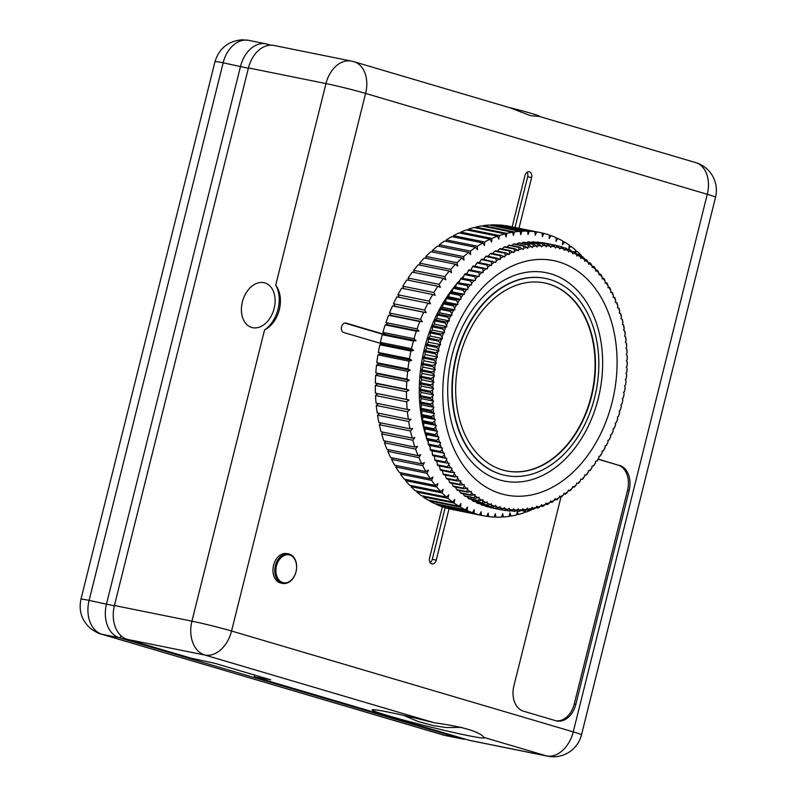 <?xml version="1.0" encoding="UTF-8"?>
<svg xmlns="http://www.w3.org/2000/svg" width="796" height="796" viewBox="0 0 796 796"><rect width="100%" height="100%" fill="white"/><g stroke="black" fill="none" stroke-linecap="round" stroke-linejoin="round"><path stroke-width="1.19" d="M270.759 45.173L267.386 44.178A28.885 20.676 101.4 0 0 266.133 43.87A28.885 20.676 101.4 0 0 240.541 66.317L106.505 603.915A28.885 20.676 101.4 0 0 119.39 637.775L461.053 738.628A28.885 20.676 101.4 0 0 462.317 738.937A28.885 20.676 101.4 0 0 465.59 739.235M521.947 509.828L519.649 511.241A135.031 96.644 101.4 0 1 518.853 511.281L518.942 509.967A133.449 95.51 101.4 0 0 521.947 509.828L522.853 508.624L523.589 510.933A135.031 96.644 101.4 0 0 524.395 510.843L524.096 512.743A107.838 77.182 -78.6 0 1 518.375 514.465L517.35 511.36L516.604 514.913A107.838 77.182 -78.6 0 1 510.863 516.087L510.017 512.853L509.092 516.355A107.838 77.182 -78.6 0 1 503.351 516.972L502.694 513.639L501.589 517.082A107.838 77.182 -78.6 0 1 495.888 517.141L495.41 513.718L494.137 517.072A107.838 77.182 -78.6 0 1 488.505 516.574L488.217 513.082L486.784 516.335A107.838 77.182 -78.6 0 1 483.351 515.758A107.838 77.182 -78.6 0 1 481.242 515.291L481.142 511.748L479.55 514.883A107.838 77.182 -78.6 0 1 474.127 513.281L474.217 509.699L472.486 512.704A107.838 77.182 -78.6 0 1 467.212 510.564L467.491 506.972L465.61 509.818A107.838 77.182 -78.6 0 1 460.526 507.151L460.983 503.56L458.984 506.246A107.838 77.182 -78.6 0 1 454.088 503.062L454.735 499.49L452.616 501.997A107.838 77.182 -78.6 0 1 447.959 498.316L448.785 494.784L446.556 497.102A107.838 77.182 -78.6 0 1 442.148 492.933L443.153 489.46L440.825 491.58A107.838 77.182 -78.6 0 1 436.686 486.943L437.86 483.55L435.452 485.451A107.838 77.182 -78.6 0 1 431.611 480.386L432.954 477.073L430.477 478.764A107.838 77.182 -78.6 0 1 426.945 473.282L428.447 470.088L425.91 471.54A107.838 77.182 -78.6 0 1 422.706 465.68L424.368 462.605L421.78 463.819A107.838 77.182 -78.6 0 1 418.935 457.61L420.726 454.665L418.109 455.64A107.838 77.182 -78.6 0 1 415.621 449.113L417.552 446.327L414.915 447.053A107.838 77.182 -78.6 0 1 412.806 440.228L414.855 437.621L412.209 438.089A107.838 77.182 -78.6 0 1 410.487 431.014L412.656 428.586L410.02 428.795A107.838 77.182 -78.6 0 1 408.696 421.502L410.965 419.273L408.348 419.233A107.838 77.182 -78.6 0 1 407.423 411.761L409.781 409.731L407.194 409.433A107.838 77.182 -78.6 0 1 406.676 401.821L409.114 400.01L406.577 399.453A107.838 77.182 -78.6 0 1 406.467 391.741L408.975 390.149L406.497 389.344A107.838 77.182 -78.6 0 1 406.806 381.563L409.363 380.219L406.955 379.165A107.838 77.182 -78.6 0 1 407.661 371.364L410.268 370.249L407.95 368.956A107.838 77.182 -78.6 0 1 409.064 361.165L411.691 360.309L409.462 358.767A107.838 77.182 -78.6 0 1 410.975 351.036L413.621 350.429L411.502 348.668A107.838 77.182 -78.6 0 1 413.413 341.026L416.059 340.668L414.059 338.688A107.838 77.182 -78.6 0 1 416.348 331.186L418.975 331.086L417.104 328.897A107.838 77.182 -78.6 0 1 419.761 321.564L422.368 321.723L420.636 319.335A107.838 77.182 -78.6 0 1 423.651 312.211L426.218 312.629L424.636 310.052A107.838 77.182 -78.6 0 1 427.989 303.176L430.497 303.843L429.074 301.097A107.838 77.182 -78.6 0 1 432.745 294.5L435.193 295.415L433.929 292.51A107.838 77.182 -78.6 0 1 437.919 286.222L440.288 287.386L439.183 284.341A107.838 77.182 -78.6 0 1 443.452 278.401L445.74 279.804L444.815 276.63A107.838 77.182 -78.6 0 1 449.342 271.068L451.521 272.7L450.785 269.416A107.838 77.182 -78.6 0 1 455.551 264.262L457.62 266.113L457.063 262.73A107.838 77.182 -78.6 0 1 462.048 258.004L463.988 260.083L463.61 256.62A107.838 77.182 -78.6 0 1 468.794 252.352L470.605 254.63L470.416 251.108A107.838 77.182 -78.6 0 1 475.759 247.317L477.431 249.785L477.431 246.223A107.838 77.182 -78.6 0 1 482.903 242.919L484.426 245.576L484.615 241.984A107.838 77.182 -78.6 0 1 490.207 239.198L491.56 242.014L491.938 238.422A107.838 77.182 -78.6 0 1 497.609 236.163L498.803 239.138L499.371 235.556A107.838 77.182 -78.6 0 1 505.082 233.835L506.107 236.939L506.853 233.387A107.838 77.182 -78.6 0 1 512.594 232.223L513.44 235.447L514.365 231.944A107.838 77.182 -78.6 0 1 520.106 231.328L520.763 234.661L521.868 231.218A107.838 77.182 -78.6 0 1 527.569 231.158L528.047 234.581L529.32 231.228A107.838 77.182 -78.6 0 1 534.952 231.726L535.24 235.218L536.673 231.964A107.838 77.182 -78.6 0 1 540.106 232.541A107.838 77.182 -78.6 0 1 542.215 233.009L542.325 236.561L543.907 233.417A107.838 77.182 -78.6 0 1 549.33 235.019L549.24 238.601L550.971 235.596A107.838 77.182 -78.6 0 1 556.245 237.735L555.966 241.337L557.847 238.482A107.838 77.182 -78.6 0 1 562.941 241.148L562.473 244.74L564.473 242.054A107.838 77.182 -78.6 0 1 569.369 245.238L568.722 248.81L570.841 246.302A107.838 77.182 -78.6 0 1 575.508 249.994L574.971 252.272M531.609 509.002L531.519 509.878A107.838 77.182 -78.6 0 1 525.848 512.136L525.131 510.355M536.225 507.699A107.838 77.182 -78.6 0 1 534.962 508.306M582.443 256.899L582.632 256.73A107.838 77.182 -78.6 0 1 585.289 259.605M575.369 252.81L576.901 251.198A107.838 77.182 -78.6 0 1 581.319 255.367L580.961 256.601M413.621 350.429L382.488 344.141L380.369 342.38L411.502 348.668M380.369 342.38A107.838 77.182 -78.6 0 1 382.269 334.738L384.916 334.38L416.059 340.668M382.269 334.738L413.413 341.026M384.916 334.38L382.916 332.4A107.838 77.182 -78.6 0 1 385.204 324.897L387.831 324.798L385.97 322.609A107.838 77.182 -78.6 0 1 388.627 315.276L391.224 315.435L389.493 313.047A107.838 77.182 -78.6 0 1 392.508 305.923L395.075 306.331L393.493 303.764A107.838 77.182 -78.6 0 1 396.846 296.878L427.989 303.176M399.264 297.366L397.93 294.799A107.838 77.182 -78.6 0 1 401.612 288.202L432.745 294.5M403.851 288.659L402.786 286.222A107.838 77.182 -78.6 0 1 406.776 279.933L437.919 286.222M408.875 280.361L408.05 278.053A107.838 77.182 -78.6 0 1 412.318 272.113L443.452 278.401M414.308 272.511L413.671 270.341A107.838 77.182 -78.6 0 1 418.208 264.779L449.342 271.068M420.099 265.158L419.641 263.128A107.838 77.182 -78.6 0 1 424.417 257.964L455.551 264.262M426.228 258.332L425.92 256.441A107.838 77.182 -78.6 0 1 430.905 251.715L462.048 258.004M432.666 252.073L432.477 250.332A107.838 77.182 -78.6 0 1 437.651 246.064L468.794 252.352M439.362 246.402L439.273 244.82A107.838 77.182 -78.6 0 1 444.616 241.019L475.759 247.317M446.287 241.357L446.287 239.924A107.838 77.182 -78.6 0 1 451.77 236.631L482.903 242.919M453.412 236.959L453.471 235.696A107.838 77.182 -78.6 0 1 459.063 232.91L490.207 239.198M460.685 233.238L460.804 232.133A107.838 77.182 -78.6 0 1 466.466 229.875L497.609 236.163M468.078 230.203L468.227 229.258A107.838 77.182 -78.6 0 1 473.948 227.547L505.082 233.835M475.55 227.865L475.719 227.099A107.838 77.182 -78.6 0 1 481.461 225.925L512.594 232.223M483.072 226.253L483.232 225.656A107.838 77.182 -78.6 0 1 488.963 225.039L520.106 231.328M490.595 225.368L490.724 224.93A107.838 77.182 -78.6 0 1 496.425 224.87L527.569 231.158M498.077 225.198L498.177 224.94A107.838 77.182 -78.6 0 1 503.808 225.437L534.952 231.726M505.49 225.775L505.54 225.676A107.838 77.182 -78.6 0 1 508.972 226.253L540.106 232.541M483.351 515.758L452.208 509.47A107.838 77.182 -78.6 0 1 450.098 508.992L450.098 508.933M479.55 514.883L448.407 508.584A107.838 77.182 -78.6 0 1 442.994 506.992L442.994 506.744M472.486 512.704L441.342 506.415A107.838 77.182 -78.6 0 1 436.069 504.266L436.108 503.858M465.61 509.818L434.477 503.53A107.838 77.182 -78.6 0 1 429.382 500.863L429.452 500.286M458.984 506.246L427.84 499.958A107.838 77.182 -78.6 0 1 422.955 496.764L423.084 496.037M452.616 501.997L421.482 495.709A107.838 77.182 -78.6 0 1 416.815 492.018L417.024 491.132M446.556 497.102L415.413 490.814A107.838 77.182 -78.6 0 1 411.005 486.645L411.303 485.61M440.825 491.58L409.681 485.281A107.838 77.182 -78.6 0 1 405.542 480.655L405.95 479.49M435.452 485.451L404.318 479.162A107.838 77.182 -78.6 0 1 400.468 474.098L400.995 472.804M430.477 478.764L399.333 472.466A107.838 77.182 -78.6 0 1 395.801 466.993L396.468 465.59M425.91 471.54L394.766 465.242A107.838 77.182 -78.6 0 1 391.572 459.392L392.378 457.879M421.78 463.819L390.637 457.531A107.838 77.182 -78.6 0 1 387.791 451.312L388.766 449.71M418.109 455.64L386.965 449.352A107.838 77.182 -78.6 0 1 384.478 442.815L385.652 441.133M414.915 447.053L383.772 440.755A107.838 77.182 -78.6 0 1 381.662 433.939L383.035 432.188M412.209 438.089L381.075 431.79A107.838 77.182 -78.6 0 1 379.354 424.716L380.956 422.925M410.02 428.795L378.876 422.507A107.838 77.182 -78.6 0 1 377.553 415.214L379.413 413.383M408.348 419.233L377.204 412.935A107.838 77.182 -78.6 0 1 376.279 405.462L378.428 403.622M407.194 409.433L376.06 403.144A107.838 77.182 -78.6 0 1 375.533 395.522L377.981 393.721L375.443 393.164A107.838 77.182 -78.6 0 1 375.334 385.443L377.841 383.861L375.364 383.055A107.838 77.182 -78.6 0 1 375.662 375.274L378.219 373.931L375.821 372.876A107.838 77.182 -78.6 0 1 376.528 365.065L379.125 363.961L376.806 362.668A107.838 77.182 -78.6 0 1 377.921 354.877L380.548 354.011L378.329 352.479A107.838 77.182 -78.6 0 1 379.841 344.748L382.488 344.141M379.841 344.748L410.975 351.036M382.916 332.4L414.059 338.688M387.831 324.798L418.975 331.086M385.204 324.897L416.348 331.186M385.97 322.609L417.104 328.897M391.224 315.435L422.368 321.723M388.627 315.276L419.761 321.564M389.493 313.047L420.636 319.335M395.075 306.331L426.218 312.629M392.508 305.923L423.651 312.211M393.493 303.764L424.636 310.052M397.93 294.799L429.074 301.097M402.786 286.222L433.929 292.51M408.05 278.053L439.183 284.341M413.671 270.341L444.815 276.63M419.641 263.128L450.785 269.416M425.92 256.441L457.063 262.73M432.477 250.332L463.61 256.62M439.273 244.82L470.416 251.108M446.287 239.924L477.431 246.223M453.471 235.696L484.615 241.984M460.804 232.133L491.938 238.422M468.227 229.258L499.371 235.556M475.719 227.099L506.853 233.387M483.232 225.656L514.365 231.944M490.724 224.93L521.868 231.218M498.177 224.94L529.32 231.228M505.54 225.676L536.673 231.964M542.215 233.079L543.907 233.417M549.32 235.268L550.971 235.596M556.215 238.153L557.847 238.482M562.862 241.725L564.473 242.054M569.23 245.974L570.841 246.302M575.299 250.879L576.901 251.198M581.02 256.402L582.632 256.73M524.246 511.808L525.848 512.136M516.763 514.146L518.375 514.465M509.251 515.758L510.863 516.087M501.729 516.644L503.351 516.972M494.246 516.803L495.888 517.141M486.824 516.236L488.505 516.574M450.098 508.992L481.242 515.291M442.994 506.992L474.127 513.281M436.069 504.266L467.212 510.564M429.382 500.863L460.526 507.151M422.955 496.764L454.088 503.062M416.815 492.018L447.959 498.316M411.005 486.645L442.148 492.933M405.542 480.655L436.686 486.943M400.468 474.098L431.611 480.386M395.801 466.993L426.945 473.282M391.572 459.392L422.706 465.68M387.791 451.312L418.935 457.61M384.478 442.815L415.621 449.113M381.662 433.939L412.806 440.228M379.354 424.716L410.487 431.014M377.553 415.214L408.696 421.502M376.279 405.462L407.423 411.761M377.981 393.721L409.114 400.01M375.533 395.522L406.676 401.821M375.443 393.164L406.577 399.453M377.841 383.861L408.975 390.149M375.334 385.443L406.467 391.741M375.364 383.055L406.497 389.344M378.219 373.931L409.363 380.219M375.662 375.274L406.806 381.563M375.821 372.876L406.955 379.165M379.125 363.961L410.268 370.249M376.528 365.065L407.661 371.364M376.806 362.668L407.95 368.956M380.548 354.011L411.691 360.309M377.921 354.877L409.064 361.165M378.329 352.479L409.462 358.767M550.006 502.445L548.056 504.206A135.031 96.644 101.4 0 1 547.27 504.555L547.041 503.759A133.449 95.51 101.4 0 0 550.006 502.445L550.643 500.992L551.917 502.375A135.031 96.644 101.4 0 0 552.305 502.176A135.031 96.644 101.4 0 0 552.693 501.978L555.17 498.684L556.195 499.291A133.449 95.51 101.4 0 0 559.1 497.619L557.28 499.46A135.031 96.644 101.4 0 1 556.513 499.908L556.195 499.291M544.365 282.908A95.898 68.635 -78.6 0 1 595.07 366.17A95.898 68.635 -78.6 0 1 541.847 465.342A95.898 68.635 -78.6 0 1 506.385 470.904M508.903 288.48A95.898 68.635 -78.6 0 1 544.563 282.948A95.898 68.635 -78.6 0 1 595.468 366.11A95.898 68.635 -78.6 0 1 542.235 465.421A95.898 68.635 -78.6 0 1 506.584 470.943A95.898 68.635 -78.6 0 1 455.68 387.781A95.898 68.635 -78.6 0 1 508.903 288.48M543.041 469.68A100.515 71.938 -78.6 0 1 505.669 475.471A100.515 71.938 -78.6 0 1 452.307 388.309A100.515 71.938 -78.6 0 1 508.097 284.212A100.515 71.938 -78.6 0 1 545.479 278.421A100.515 71.938 -78.6 0 1 598.831 365.593A100.515 71.938 -78.6 0 1 543.041 469.68M505.47 475.431A100.515 71.938 -78.6 0 1 505.271 475.391A100.515 71.938 -78.6 0 1 451.919 388.229A100.515 71.938 -78.6 0 1 507.709 284.132A100.515 71.938 -78.6 0 1 545.081 278.341A100.515 71.938 -78.6 0 1 545.28 278.381M509.142 267.506A119.579 85.58 -78.6 0 1 614.572 334.748A119.579 85.58 -78.6 0 1 550.703 488.147A119.579 85.58 -78.6 0 1 445.272 420.905A119.579 85.58 -78.6 0 1 509.142 267.506M506.704 278.809A106.296 76.078 -78.6 0 1 600.423 338.579A106.296 76.078 -78.6 0 1 543.648 474.933A106.296 76.078 -78.6 0 1 449.929 415.164A106.296 76.078 -78.6 0 1 506.704 278.809M432.009 451.471A126.862 90.794 -78.6 0 1 431.641 450.685M429.83 446.576A126.862 90.794 -78.6 0 1 429.303 445.302M427.83 441.491A126.862 90.794 -78.6 0 1 427.203 439.72M426.168 436.656A126.862 90.794 -78.6 0 1 425.263 433.73M424.875 432.377A126.862 90.794 -78.6 0 1 456.138 284.52M457.869 282.49A126.862 90.794 -78.6 0 1 459.252 280.938M461.949 278.053A126.862 90.794 -78.6 0 1 463.033 276.938M466.148 273.904A126.862 90.794 -78.6 0 1 466.914 273.187M551.648 501.669A133.449 95.51 101.4 0 0 553.111 500.933A133.449 95.51 101.4 0 0 554.583 500.177M492.684 253.596L494.804 251.178A135.031 96.644 -78.6 0 1 495.202 250.979A135.031 96.644 -78.6 0 1 495.59 250.78L505.759 252.839L508.196 253.984A133.449 95.51 101.4 0 0 505.261 255.476L504.982 253.237A135.031 96.644 101.4 0 1 505.759 252.839M434.288 418.815L431.87 417.621A135.031 96.644 101.4 0 1 431.73 416.577L433.78 414.885A133.449 95.51 101.4 0 0 434.288 418.815L435.273 419.532L422.935 417.034L422.447 420.656A135.031 96.644 -78.6 0 0 422.626 421.681L423.93 422.994L423.572 426.686A135.031 96.644 -78.6 0 0 423.78 427.691L425.154 428.835L424.905 432.596A135.031 96.644 -78.6 0 0 425.154 433.581L426.586 434.546L426.457 438.377A135.031 96.644 -78.6 0 0 426.746 439.342L428.238 440.128L428.228 444.009A135.031 96.644 -78.6 0 0 428.556 444.944L430.089 445.551L430.218 449.471A135.031 96.644 -78.6 0 0 430.566 450.387L432.158 450.815L432.407 454.775A135.031 96.644 -78.6 0 0 432.795 455.65L442.964 457.71A135.031 96.644 101.4 0 1 442.576 456.824L444.138 454.894A133.449 95.51 101.4 0 0 445.611 458.197L442.964 457.71M433.541 412.696L431.163 411.413A135.031 96.644 101.4 0 1 431.064 410.348L433.173 408.716A133.449 95.51 101.4 0 0 433.541 412.696L434.487 413.482L422.149 410.985L421.562 414.527A135.031 96.644 -78.6 0 0 421.701 415.562L422.935 417.034M433.014 406.497L430.696 405.114A135.031 96.644 101.4 0 1 430.636 404.05L432.795 402.468A133.449 95.51 101.4 0 0 433.014 406.497L433.929 407.353L421.591 404.856L420.895 408.298A135.031 96.644 -78.6 0 0 420.994 409.353L422.149 410.985M432.716 400.229L430.447 398.766A135.031 96.644 101.4 0 1 430.427 397.682L432.646 396.169A133.449 95.51 101.4 0 0 432.716 400.229L433.601 401.144L421.263 398.657L420.457 401.99A135.031 96.644 -78.6 0 0 420.517 403.065L421.591 404.856M432.656 393.911L430.427 392.358A135.031 96.644 101.4 0 1 430.447 391.274L432.725 389.821A133.449 95.51 101.4 0 0 432.656 393.911L433.492 394.896L421.154 392.398L420.258 395.632A135.031 96.644 -78.6 0 0 420.278 396.707L421.263 398.657M432.805 387.553L430.646 385.921A135.031 96.644 101.4 0 1 430.706 384.826L433.034 383.453A133.449 95.51 101.4 0 0 432.805 387.553L433.611 388.597L421.263 386.1L420.278 389.214A135.031 96.644 -78.6 0 0 420.258 390.309L421.154 392.398M433.193 381.175L431.094 379.463A135.031 96.644 101.4 0 1 431.183 378.369L433.561 377.065A133.449 95.51 101.4 0 0 433.193 381.175L433.949 382.269L421.611 379.782L420.537 382.776A135.031 96.644 -78.6 0 0 420.477 383.861L421.263 386.1M433.81 374.787L431.76 372.996A135.031 96.644 101.4 0 1 431.9 371.911L434.317 370.677A133.449 95.51 101.4 0 0 433.81 374.787L434.517 375.941L422.178 373.453L421.014 376.319A135.031 96.644 -78.6 0 0 420.915 377.404L421.611 379.782M434.646 368.409L432.666 366.548A135.031 96.644 101.4 0 1 432.835 365.464L435.293 364.309A133.449 95.51 101.4 0 0 434.646 368.409L435.303 369.613L422.965 367.125L421.731 369.851A135.031 96.644 -78.6 0 0 421.591 370.946L422.178 373.453M435.701 362.051L433.78 360.12A135.031 96.644 101.4 0 1 433.999 359.036L436.497 357.981A133.449 95.51 101.4 0 0 435.701 362.051L436.317 363.304L423.97 360.817L422.666 363.404A135.031 96.644 -78.6 0 0 422.487 364.488L422.965 367.125M436.974 355.722L435.133 353.732A135.031 96.644 101.4 0 1 435.382 352.658L437.919 351.683A133.449 95.51 101.4 0 0 436.974 355.722L437.541 357.036L425.203 354.538L423.83 356.986A135.031 96.644 -78.6 0 0 423.611 358.071L423.97 360.817M438.477 349.454L436.696 347.404A135.031 96.644 101.4 0 1 436.984 346.34L439.551 345.454A133.449 95.51 101.4 0 0 438.477 349.454L438.984 350.807L426.646 348.31L425.213 350.608A135.031 96.644 -78.6 0 0 424.955 351.683L425.203 354.538M440.178 343.255L438.477 341.146A135.031 96.644 101.4 0 1 438.795 340.101L441.392 339.305A133.449 95.51 101.4 0 0 440.178 343.255L440.646 344.648L428.308 342.151L426.805 344.29A135.031 96.644 -78.6 0 0 426.527 345.355L426.646 348.31M442.098 337.136L440.467 334.977A135.031 96.644 101.4 0 1 440.825 333.942L443.442 333.245A133.449 95.51 101.4 0 0 442.098 337.136L442.506 338.559L430.168 336.071L428.626 338.041A135.031 96.644 -78.6 0 0 428.308 339.096L428.308 342.151M444.228 331.106L442.666 328.897A135.031 96.644 101.4 0 1 443.054 327.882L445.7 327.285A133.449 95.51 101.4 0 0 444.228 331.106L444.576 332.569L432.238 330.071L430.656 331.882A135.031 96.644 -78.6 0 0 430.298 332.917L430.168 336.071M446.546 325.186L445.064 322.937A135.031 96.644 101.4 0 1 445.481 321.942L448.148 321.445A133.449 95.51 101.4 0 0 446.546 325.186L446.845 326.678L434.507 324.191L432.885 325.833A135.031 96.644 -78.6 0 0 432.497 326.848L432.238 330.071M449.063 319.395L447.66 317.106A135.031 96.644 101.4 0 1 448.108 316.131L450.785 315.733A133.449 95.51 101.4 0 0 449.063 319.395L449.302 320.907L436.964 318.42L435.312 319.892A135.031 96.644 -78.6 0 0 434.895 320.887L434.507 324.191M451.77 313.733L450.436 311.415A135.031 96.644 101.4 0 1 450.924 310.47L453.611 310.171A133.449 95.51 101.4 0 0 451.77 313.733L451.959 315.276L439.621 312.788L437.939 314.082A135.031 96.644 -78.6 0 0 437.482 315.057L436.964 318.42M454.665 308.221L453.402 305.883A135.031 96.644 101.4 0 1 453.929 304.958L456.615 304.759A133.449 95.51 101.4 0 0 454.665 308.221L454.795 309.783L442.457 307.296L440.755 308.41A135.031 96.644 -78.6 0 0 440.268 309.365L439.621 312.788M457.73 302.878L456.546 300.51A135.031 96.644 101.4 0 1 457.093 299.614L459.79 299.525A133.449 95.51 101.4 0 0 457.73 302.878L457.8 304.46L445.462 301.963L443.75 302.908A135.031 96.644 -78.6 0 0 443.233 303.823L442.457 307.296M460.964 297.704L459.859 295.316A135.031 96.644 101.4 0 1 460.436 294.46L463.133 294.47A133.449 95.51 101.4 0 0 460.964 297.704L460.974 299.296L448.636 296.809L446.924 297.565A135.031 96.644 -78.6 0 0 446.377 298.45L445.462 301.963M464.357 292.719L463.332 290.321A135.031 96.644 101.4 0 1 463.939 289.495L466.625 289.615A133.449 95.51 101.4 0 0 464.357 292.719L464.317 294.321L451.979 291.834L450.267 292.411A135.031 96.644 -78.6 0 0 449.69 293.266L448.636 296.809M467.909 287.933L466.963 285.525A135.031 96.644 101.4 0 1 467.59 284.739L470.267 284.968A133.449 95.51 101.4 0 0 467.909 287.933L467.809 289.545L455.471 287.048L453.77 287.446A135.031 96.644 -78.6 0 0 453.163 288.271L451.979 291.834M471.6 283.356L470.735 280.948A135.031 96.644 101.4 0 1 471.381 280.202L474.048 280.53A133.449 95.51 101.4 0 0 471.6 283.356L471.441 284.968L457.411 282.689A135.031 96.644 -78.6 0 0 456.785 283.475L455.471 287.048M475.431 278.998L474.635 276.6A135.031 96.644 101.4 0 1 475.311 275.884L477.958 276.321A133.449 95.51 101.4 0 0 475.431 278.998L475.212 280.61L461.212 278.142A135.031 96.644 -78.6 0 0 460.556 278.899L459.103 282.471M479.381 274.879L478.665 272.481A135.031 96.644 101.4 0 1 479.361 271.814L481.998 272.351A133.449 95.51 101.4 0 0 479.381 274.879L479.112 276.481L465.143 273.834A135.031 96.644 -78.6 0 0 464.466 274.54L462.874 278.122M479.361 271.814L469.192 269.754A135.031 96.644 -78.6 0 0 468.496 270.431L466.774 273.983M487.64 267.356L487.072 264.998A135.031 96.644 101.4 0 1 487.809 264.411L490.386 265.158A133.449 95.51 101.4 0 0 487.64 267.356L487.261 268.939L473.361 265.924A135.031 96.644 -78.6 0 0 472.645 266.56L470.794 270.083M487.809 264.411L477.64 262.352A135.031 96.644 -78.6 0 0 476.904 262.939L474.973 266.252M496.296 260.869L495.878 258.561A135.031 96.644 101.4 0 1 496.634 258.063L499.152 259.018A133.449 95.51 101.4 0 0 496.296 260.869L495.808 262.411L482.008 259.048A135.031 96.644 -78.6 0 0 481.262 259.586L479.252 262.68M496.634 258.063L486.465 256.014A135.031 96.644 -78.6 0 0 485.699 256.501L483.64 259.377M505.261 255.476L504.674 256.969L501.162 255.307L490.993 253.257A135.031 96.644 -78.6 0 0 490.227 253.695L488.117 256.342M514.455 251.228L514.306 249.068A135.031 96.644 101.4 0 1 515.102 248.77L517.45 250.103A133.449 95.51 101.4 0 0 514.455 251.228L513.768 252.65L510.405 250.66L500.236 248.601A135.031 96.644 -78.6 0 0 499.45 248.949L497.311 251.128M515.102 248.77L504.933 246.72A135.031 96.644 -78.6 0 0 504.137 247.019L502.007 248.959M523.798 248.153L523.768 246.103A135.031 96.644 101.4 0 1 524.574 245.914L526.823 247.427A133.449 95.51 101.4 0 0 523.798 248.153L523.022 249.496L519.828 247.188L509.659 245.138A135.031 96.644 -78.6 0 0 508.853 245.387L506.754 247.088M524.574 245.914L514.405 243.855A135.031 96.644 -78.6 0 0 513.599 244.054L511.46 245.656M533.201 246.292L533.28 244.372A135.031 96.644 101.4 0 1 534.086 244.282L536.215 245.954A133.449 95.51 101.4 0 0 533.201 246.292L532.335 247.546L529.33 244.939L519.161 242.889A135.031 96.644 -78.6 0 0 518.355 243.029L516.156 244.581M534.086 244.282L523.917 242.233A135.031 96.644 -78.6 0 0 523.111 242.322L520.863 243.805M542.564 245.666L542.753 243.884A135.031 96.644 101.4 0 1 543.549 243.894L545.558 245.725A133.449 95.51 101.4 0 0 542.564 245.666L541.628 246.81L538.822 243.934L528.653 241.875A135.031 96.644 -78.6 0 0 527.857 241.914L526.494 242.75M543.549 243.894L533.38 241.845A135.031 96.644 -78.6 0 0 532.584 241.825L531.479 242.452M551.817 246.262L552.086 244.641A135.031 96.644 101.4 0 1 552.872 244.76L554.752 246.72A133.449 95.51 101.4 0 0 551.817 246.262L550.812 247.297L548.235 244.173L538.056 242.113A135.031 96.644 -78.6 0 0 537.27 242.054L536.474 242.472M552.872 244.76L542.703 242.7A135.031 96.644 -78.6 0 0 541.917 242.581L541.459 242.81M560.862 248.093L561.21 246.641A135.031 96.644 101.4 0 1 561.966 246.859L563.717 248.939A133.449 95.51 101.4 0 0 560.862 248.093L559.807 249.009L557.449 245.656A135.031 96.644 101.4 0 0 556.683 245.486L546.444 243.457M498.983 507.559L496.465 508.574A135.031 96.644 101.4 0 1 495.709 508.355L496.127 506.714A133.449 95.51 101.4 0 0 498.983 507.559L500.037 506.644L500.216 509.559A135.031 96.644 101.4 0 0 500.992 509.729L490.824 507.679A135.031 96.644 -78.6 0 1 490.047 507.5L489.809 507.231M496.465 508.574L486.296 506.525A135.031 96.644 -78.6 0 1 485.53 506.296L485.043 505.709M490.227 504.515L487.64 505.361A135.031 96.644 101.4 0 1 486.913 505.032L487.48 503.281A133.449 95.51 101.4 0 0 490.227 504.515L491.331 503.739L491.261 506.843A135.031 96.644 101.4 0 0 492.008 507.122L481.839 505.062A135.031 96.644 -78.6 0 1 481.092 504.783L480.396 503.888M487.64 505.361L477.471 503.301A135.031 96.644 -78.6 0 1 476.744 502.973L475.869 501.779M481.839 500.296L479.212 500.943A135.031 96.644 101.4 0 1 478.515 500.515L479.232 498.684A133.449 95.51 101.4 0 0 481.839 500.296L482.983 499.649L482.665 502.923A135.031 96.644 101.4 0 0 483.371 503.291L473.202 501.241A135.031 96.644 -78.6 0 1 472.486 500.863L470.963 498.634M479.212 500.943L469.033 498.883A135.031 96.644 -78.6 0 1 468.346 498.455L466.894 496.197M473.899 494.923L471.232 495.371A135.031 96.644 101.4 0 1 470.585 494.853L471.461 492.963A133.449 95.51 101.4 0 0 473.899 494.923L475.073 494.425L474.486 497.828A135.031 96.644 101.4 0 0 475.162 498.296L464.983 496.246A135.031 96.644 -78.6 0 1 464.317 495.769L462.944 493.47M471.232 495.371L461.063 493.321A135.031 96.644 -78.6 0 1 460.416 492.804L459.123 490.465M466.486 488.465L463.799 488.714A135.031 96.644 101.4 0 1 463.202 488.097L464.227 486.157A133.449 95.51 101.4 0 0 466.486 488.465L467.67 488.117L466.824 491.61A135.031 96.644 101.4 0 0 467.451 492.177L457.272 490.117A135.031 96.644 -78.6 0 1 456.645 489.55L455.421 487.013M463.799 488.714L453.63 486.655A135.031 96.644 -78.6 0 1 453.033 486.048L451.879 483.281M459.67 480.963L456.974 481.003A135.031 96.644 101.4 0 1 456.426 480.316L457.61 478.346A133.449 95.51 101.4 0 0 459.67 480.963L460.854 480.774L459.73 484.326A135.031 96.644 101.4 0 0 460.307 484.983L450.138 482.933A135.031 96.644 -78.6 0 1 449.561 482.276L448.506 479.291M456.974 481.003L446.805 478.953A135.031 96.644 -78.6 0 1 446.257 478.257L445.302 475.073M453.501 472.516L450.815 472.336A135.031 96.644 101.4 0 1 450.327 471.56L451.67 469.6A133.449 95.51 101.4 0 0 453.501 472.516L454.685 472.476L453.292 476.058A135.031 96.644 101.4 0 0 453.81 476.794L443.641 474.734A135.031 96.644 -78.6 0 1 443.123 473.998L442.287 470.615M450.815 472.336L440.646 470.287A135.031 96.644 -78.6 0 1 440.158 469.511L439.462 465.939M448.048 463.173L445.392 462.784A135.031 96.644 101.4 0 1 444.964 461.939L446.457 459.988A133.449 95.51 101.4 0 0 448.048 463.173L449.213 463.292L447.551 466.854A135.031 96.644 101.4 0 0 448.009 467.67L437.84 465.61A135.031 96.644 -78.6 0 1 437.382 464.804L436.835 461.053M445.392 462.784L435.223 460.735A135.031 96.644 -78.6 0 1 434.795 459.889L434.397 455.979M432.626 422.716L434.606 420.975A133.449 95.51 101.4 0 0 435.253 424.835L432.795 423.741A135.031 96.644 101.4 0 1 432.626 422.716L422.447 420.656M483.53 267.983A135.031 96.644 101.4 0 0 482.824 268.61L483.132 272.59L481.998 272.351M486.137 268.63A133.449 95.51 101.4 0 0 483.461 270.998M492.177 261.098A135.031 96.644 101.4 0 0 491.43 261.645L491.49 265.546L490.386 265.158M494.724 261.954A133.449 95.51 101.4 0 0 491.928 263.983M501.162 255.307A135.031 96.644 101.4 0 0 500.395 255.755L500.206 259.556L499.152 259.018M503.639 256.352A133.449 95.51 101.4 0 0 500.744 258.033M510.405 250.66A135.031 96.644 101.4 0 0 509.619 251.009L509.201 254.66L508.196 253.984M512.803 251.894A133.449 95.51 101.4 0 0 509.838 253.208M519.828 247.188A135.031 96.644 101.4 0 0 519.032 247.437L518.385 250.929L517.45 250.103M522.126 248.611A133.449 95.51 101.4 0 0 519.121 249.536M529.33 244.939A135.031 96.644 101.4 0 0 528.524 245.088L527.678 248.372L526.823 247.427M531.519 246.531A133.449 95.51 101.4 0 0 528.494 247.068M538.822 243.934A135.031 96.644 101.4 0 0 538.026 243.974L536.992 247.029L536.215 245.954M540.902 245.685A133.449 95.51 101.4 0 0 537.897 245.825M548.235 244.173A135.031 96.644 101.4 0 0 547.439 244.103L546.245 246.899L545.558 245.725M550.175 246.064A133.449 95.51 101.4 0 0 547.21 245.805M559.27 247.675A133.449 95.51 101.4 0 0 556.374 247.029L556.683 245.486M566.414 248.372L568.085 250.501A133.449 95.51 101.4 0 0 565.279 249.466L565.667 248.093A135.031 96.644 101.4 0 1 566.414 248.372M570.762 250.183L572.364 252.372A133.449 95.51 101.4 0 0 569.618 251.138L570.035 249.854A135.031 96.644 101.4 0 1 570.762 250.183M575.01 252.292L576.543 254.521A133.449 95.51 101.4 0 0 573.866 253.098L574.304 251.914A135.031 96.644 101.4 0 1 575.01 252.292M579.16 254.7L580.612 256.969A133.449 95.51 101.4 0 0 578.005 255.357L578.463 254.272A135.031 96.644 101.4 0 1 579.16 254.7M583.189 257.387L584.562 259.685A133.449 95.51 101.4 0 0 582.035 257.904L582.513 256.919A135.031 96.644 101.4 0 1 583.189 257.387M587.09 260.362L588.383 262.69A133.449 95.51 101.4 0 0 585.936 260.73L586.443 259.834A135.031 96.644 101.4 0 1 587.09 260.362M590.851 263.605L592.075 265.964A133.449 95.51 101.4 0 0 589.717 263.824L590.224 263.038A135.031 96.644 101.4 0 1 590.851 263.605M594.473 267.118L595.617 269.486A133.449 95.51 101.4 0 0 593.358 267.187L593.876 266.501A135.031 96.644 101.4 0 1 594.473 267.118M597.945 270.889L599.01 273.277A133.449 95.51 101.4 0 0 596.841 270.809L597.368 270.232A135.031 96.644 101.4 0 1 597.945 270.889M601.249 274.899L602.234 277.306A133.449 95.51 101.4 0 0 600.174 274.68L600.701 274.202A135.031 96.644 101.4 0 1 601.249 274.899M604.383 279.157L605.288 281.565A133.449 95.51 101.4 0 0 603.348 278.799L603.865 278.421A135.031 96.644 101.4 0 1 604.383 279.157M607.348 283.645L608.174 286.053A133.449 95.51 101.4 0 0 606.343 283.137L606.86 282.879A135.031 96.644 101.4 0 1 607.348 283.645M610.124 288.361L610.87 290.759A133.449 95.51 101.4 0 0 609.159 287.704L609.666 287.545A135.031 96.644 101.4 0 1 610.124 288.361M612.711 293.276L613.388 295.664A133.449 95.51 101.4 0 0 611.796 292.48L612.283 292.43A135.031 96.644 101.4 0 1 612.711 293.276M615.099 298.381L615.706 300.759A133.449 95.51 101.4 0 0 614.233 297.455L614.711 297.505A135.031 96.644 101.4 0 1 615.099 298.381M617.288 303.684L617.815 306.032A133.449 95.51 101.4 0 0 616.482 302.619L616.93 302.779A135.031 96.644 101.4 0 1 617.288 303.684M619.268 309.156L619.726 311.485A133.449 95.51 101.4 0 0 618.522 307.962L618.95 308.221A135.031 96.644 101.4 0 1 619.268 309.156M621.039 314.788L621.427 317.077A133.449 95.51 101.4 0 0 620.363 313.465L620.761 313.823A135.031 96.644 101.4 0 1 621.039 314.788M622.601 320.559L622.92 322.818A133.449 95.51 101.4 0 0 621.984 319.116L622.353 319.574A135.031 96.644 101.4 0 1 622.601 320.559M623.935 326.469L624.183 328.688A133.449 95.51 101.4 0 0 623.397 324.907L623.726 325.465A135.031 96.644 101.4 0 1 623.935 326.469M625.049 332.499L625.238 334.678A133.449 95.51 101.4 0 0 624.591 330.818L624.88 331.474A135.031 96.644 101.4 0 1 625.049 332.499M625.945 338.638L626.064 340.768A133.449 95.51 101.4 0 0 625.557 336.837L625.805 337.594A135.031 96.644 101.4 0 1 625.945 338.638M626.611 344.867L626.671 346.937A133.449 95.51 101.4 0 0 626.303 342.957L626.512 343.802A135.031 96.644 101.4 0 1 626.611 344.867M627.039 351.165L627.039 353.185A133.449 95.51 101.4 0 0 626.83 349.155L626.979 350.091A135.031 96.644 101.4 0 1 627.039 351.165M627.248 357.533L627.188 359.484A133.449 95.51 101.4 0 0 627.119 355.424L627.228 356.449A135.031 96.644 101.4 0 1 627.248 357.533M627.228 363.941L627.119 365.832A133.449 95.51 101.4 0 0 627.188 361.742L627.248 362.857A135.031 96.644 101.4 0 1 627.228 363.941M626.969 370.389L626.81 372.2A133.449 95.51 101.4 0 0 627.029 368.1L627.029 369.294A135.031 96.644 101.4 0 1 626.969 370.389M626.492 376.846L626.283 378.588A133.449 95.51 101.4 0 0 626.651 374.478L626.581 375.752A135.031 96.644 101.4 0 1 626.492 376.846M625.775 383.304L625.527 384.975A133.449 95.51 101.4 0 0 626.034 380.866L625.915 382.219A135.031 96.644 101.4 0 1 625.775 383.304M624.84 389.751L624.542 391.343A133.449 95.51 101.4 0 0 625.198 387.244L625.009 388.667A135.031 96.644 101.4 0 1 624.84 389.751M623.676 396.179L623.348 397.672A133.449 95.51 101.4 0 0 624.144 393.602L623.895 395.095A135.031 96.644 101.4 0 1 623.676 396.179M622.293 402.547L621.925 403.96A133.449 95.51 101.4 0 0 622.86 399.92L622.542 401.483A135.031 96.644 101.4 0 1 622.293 402.547M620.691 408.865L620.293 410.189A133.449 95.51 101.4 0 0 621.368 406.199L620.98 407.811A135.031 96.644 101.4 0 1 620.691 408.865M618.88 415.114L618.452 416.348A133.449 95.51 101.4 0 0 619.656 412.398L619.198 414.069A135.031 96.644 101.4 0 1 618.88 415.114M616.85 421.273L616.403 422.407A133.449 95.51 101.4 0 0 617.746 418.517L617.208 420.238A135.031 96.644 101.4 0 1 616.85 421.273M614.621 427.333L614.144 428.367A133.449 95.51 101.4 0 0 615.616 424.547L615.01 426.318A135.031 96.644 101.4 0 1 614.621 427.333M612.194 433.273L611.696 434.208A133.449 95.51 101.4 0 0 613.298 430.467L612.612 432.278A135.031 96.644 101.4 0 1 612.194 433.273M609.567 439.084L609.059 439.919A133.449 95.51 101.4 0 0 610.781 436.258L610.015 438.108A135.031 96.644 101.4 0 1 609.567 439.084M606.751 444.745L606.234 445.481A133.449 95.51 101.4 0 0 608.064 441.919L607.239 443.8A135.031 96.644 101.4 0 1 606.751 444.745M603.746 450.257L603.229 450.884A133.449 95.51 101.4 0 0 605.179 447.432L604.273 449.332A135.031 96.644 101.4 0 1 603.746 450.257M600.582 455.591L600.055 456.128A133.449 95.51 101.4 0 0 602.114 452.775L601.129 454.705A135.031 96.644 101.4 0 1 600.582 455.591M597.239 460.755L596.711 461.173A133.449 95.51 101.4 0 0 598.881 457.949L597.816 459.899A135.031 96.644 101.4 0 1 597.239 460.755M593.736 465.72L593.219 466.038A133.449 95.51 101.4 0 0 595.488 462.934L594.343 464.894A135.031 96.644 101.4 0 1 593.736 465.72M590.085 470.476L589.577 470.685A133.449 95.51 101.4 0 0 591.935 467.72L590.712 469.68A135.031 96.644 101.4 0 1 590.085 470.476M586.294 475.013L585.796 475.122A133.449 95.51 101.4 0 0 588.244 472.297L586.941 474.267A135.031 96.644 101.4 0 1 586.294 475.013M582.364 479.331L581.886 479.331A133.449 95.51 101.4 0 0 584.413 476.655L583.04 478.615A135.031 96.644 101.4 0 1 582.364 479.331M578.314 483.401L577.846 483.301A133.449 95.51 101.4 0 0 580.453 480.774L579.01 482.734A135.031 96.644 101.4 0 1 578.314 483.401L577.846 483.301M574.145 487.232L573.707 487.023A133.449 95.51 101.4 0 0 576.384 484.655L574.851 486.605A135.031 96.644 101.4 0 1 574.145 487.232L572.533 486.903M569.866 490.804L569.458 490.495A133.449 95.51 101.4 0 0 572.195 488.296L570.603 490.217A135.031 96.644 101.4 0 1 569.866 490.804L568.245 490.475M565.498 494.117L565.12 493.699A133.449 95.51 101.4 0 0 567.916 491.669L566.245 493.57A135.031 96.644 101.4 0 1 565.498 494.117L563.867 493.779M561.041 497.152L560.692 496.634A133.449 95.51 101.4 0 0 563.548 494.784L561.797 496.654A135.031 96.644 101.4 0 1 561.041 497.152L559.379 496.813M542.573 506.435L542.394 505.55A133.449 95.51 101.4 0 0 545.379 504.425L543.37 506.147A135.031 96.644 101.4 0 1 542.573 506.435L540.743 506.067M537.847 508.027L537.718 507.042A133.449 95.51 101.4 0 0 540.723 506.117L538.643 507.778A135.031 96.644 101.4 0 1 537.847 508.027L535.877 507.629M533.101 509.301L533.022 508.226A133.449 95.51 101.4 0 0 536.046 507.5L533.907 509.102A135.031 96.644 101.4 0 1 533.101 509.301L530.942 508.863M528.345 510.266L528.325 509.122A133.449 95.51 101.4 0 0 531.34 508.584L529.151 510.127A135.031 96.644 101.4 0 1 528.345 510.266L525.987 509.798M523.619 509.699A133.449 95.51 101.4 0 0 526.644 509.36L524.395 510.843M514.126 511.321L514.286 509.928A133.449 95.51 101.4 0 0 517.281 509.987L514.922 511.33A135.031 96.644 101.4 0 1 514.126 511.321L511.032 510.694M509.44 511.042L509.659 509.589A133.449 95.51 101.4 0 0 512.634 509.848L510.236 511.112A135.031 96.644 101.4 0 1 509.44 511.042L506.037 510.355M504.803 510.455L505.092 508.933A133.449 95.51 101.4 0 0 508.027 509.39L505.589 510.574A135.031 96.644 101.4 0 1 504.803 510.455L501.062 509.699M500.575 507.977A133.449 95.51 101.4 0 0 503.47 508.624L500.992 509.729M491.759 505.142A133.449 95.51 101.4 0 0 494.565 506.186L492.008 507.122M483.301 501.132A133.449 95.51 101.4 0 0 485.978 502.555L483.371 503.291M475.282 495.968A133.449 95.51 101.4 0 0 477.809 497.749L475.162 498.296M467.769 489.689A133.449 95.51 101.4 0 0 470.128 491.829L467.451 492.177M460.834 482.376A133.449 95.51 101.4 0 0 463.003 484.844L460.307 484.983M454.556 474.088A133.449 95.51 101.4 0 0 456.496 476.854L453.81 476.794M448.964 464.894A133.449 95.51 101.4 0 0 450.685 467.949L448.009 467.67M440.387 451.531L442.029 449.621A133.449 95.51 101.4 0 0 443.362 453.033L440.745 452.436A135.031 96.644 101.4 0 1 440.387 451.531L430.218 449.471M438.407 446.058L440.118 444.168A133.449 95.51 101.4 0 0 441.322 447.69L438.725 446.994A135.031 96.644 101.4 0 1 438.407 446.058L428.228 444.009M436.636 440.427L438.417 438.576A133.449 95.51 101.4 0 0 439.482 442.188L436.914 441.392A135.031 96.644 101.4 0 1 436.636 440.427L426.457 438.377M435.074 434.656L436.924 432.825A133.449 95.51 101.4 0 0 437.86 436.536L435.322 435.641A135.031 96.644 101.4 0 1 435.074 434.656L424.905 432.596M433.74 428.745L435.661 426.954A133.449 95.51 101.4 0 0 436.447 430.745L433.949 429.75A135.031 96.644 101.4 0 1 433.74 428.745L423.572 426.686M435.253 424.835L436.268 425.482L435.661 426.954M436.268 425.482L423.93 422.994M422.626 421.681L432.795 423.741M435.273 419.532L434.606 420.975M421.701 415.562L431.87 417.621M431.73 416.577L421.562 414.527M434.487 413.482L433.78 414.885M420.994 409.353L431.163 411.413M431.064 410.348L420.895 408.298M433.929 407.353L433.173 408.716M420.517 403.065L430.696 405.114M430.636 404.05L420.457 401.99M433.601 401.144L432.795 402.468M420.278 396.707L430.447 398.766M430.427 397.682L420.258 395.632M433.492 394.896L432.646 396.169M420.258 390.309L430.427 392.358M430.447 391.274L420.278 389.214M433.611 388.597L432.725 389.821M420.477 383.861L430.646 385.921M430.706 384.826L420.537 382.776M433.949 382.269L433.034 383.453M420.915 377.404L431.094 379.463M431.183 378.369L421.014 376.319M434.517 375.941L433.561 377.065M421.591 370.946L431.76 372.996M431.9 371.911L421.731 369.851M435.303 369.613L434.317 370.677M422.487 364.488L432.666 366.548M432.835 365.464L422.666 363.404M436.317 363.304L435.293 364.309M423.611 358.071L433.78 360.12M433.999 359.036L423.83 356.986M437.541 357.036L436.497 357.981M424.955 351.683L435.133 353.732M435.382 352.658L425.213 350.608M438.984 350.807L437.919 351.683M426.527 345.355L436.696 347.404M436.984 346.34L426.805 344.29M440.646 344.648L439.551 345.454M428.308 339.096L438.477 341.146M438.795 340.101L428.626 338.041M442.506 338.559L441.392 339.305M430.298 332.917L440.467 334.977M440.825 333.942L430.656 331.882M444.576 332.569L443.442 333.245M432.497 326.848L442.666 328.897M443.054 327.882L432.885 325.833M446.845 326.678L445.7 327.285M434.895 320.887L445.064 322.937M445.481 321.942L435.312 319.892M449.302 320.907L448.148 321.445M437.482 315.057L447.66 317.106M448.108 316.131L437.939 314.082M451.959 315.276L450.785 315.733M440.268 309.365L450.436 311.415M450.924 310.47L440.755 308.41M454.795 309.783L453.611 310.171M443.233 303.823L453.402 305.883M453.929 304.958L443.75 302.908M457.8 304.46L456.615 304.759M446.377 298.45L456.546 300.51M457.093 299.614L446.924 297.565M460.974 299.296L459.79 299.525M449.69 293.266L459.859 295.316M460.436 294.46L450.267 292.411M464.317 294.321L463.133 294.47M453.163 288.271L463.332 290.321M463.939 289.495L453.77 287.446M467.809 289.545L466.625 289.615M456.785 283.475L466.963 285.525M467.59 284.739L457.411 282.689M471.441 284.968L470.267 284.968M460.556 278.899L470.735 280.948M471.381 280.202L461.212 278.142M475.212 280.61L474.048 280.53M464.466 274.54L474.635 276.6M475.311 275.884L465.143 273.834M479.112 276.481L477.958 276.321M468.496 270.431L478.665 272.481M472.645 266.56L482.824 268.61M476.904 262.939L487.072 264.998M481.262 259.586L491.43 261.645M485.699 256.501L495.878 258.561M490.227 253.695L500.395 255.755M494.804 251.178L504.982 253.237M499.45 248.949L509.619 251.009M504.137 247.019L514.306 249.068M508.853 245.387L519.032 247.437M513.599 244.054L523.768 246.103M518.355 243.029L528.524 245.088M523.111 242.322L533.28 244.372M527.857 241.914L538.026 243.974M532.584 241.825L542.753 243.884M537.27 242.054L547.439 244.103M541.917 242.581L552.086 244.641M556.374 247.029L555.339 248.004L554.752 246.72M557.697 245.924L561.21 246.641M565.279 249.466L564.195 250.312L563.717 248.939M562.464 247.447L565.667 248.093M569.618 251.138L568.513 251.914L568.085 250.501M567.11 249.267L570.035 249.854M573.866 253.098L572.742 253.815L572.364 252.372M571.637 251.377L574.304 251.914M578.005 255.357L576.861 256.004L576.543 254.521M576.035 253.785L578.463 254.272M582.035 257.904L580.881 258.471L580.612 256.969M580.294 256.461L582.513 256.919M585.936 260.73L584.771 261.227L584.562 259.685M584.403 259.426L586.443 259.834M589.717 263.824L588.543 264.242L588.383 262.69L590.224 263.038M593.358 267.187L592.174 267.536L592.075 265.964M592.085 266.143L593.876 266.501M596.841 270.809L595.657 271.078L595.617 269.486M595.627 269.874L597.368 270.232M600.174 274.68L598.99 274.879L599.01 273.277M599 273.864L600.701 274.202M603.348 278.799L602.164 278.908L602.234 277.306M602.194 278.083L603.865 278.421M606.343 283.137L605.159 283.177L605.288 281.565M605.209 282.54L606.86 282.879M609.159 287.704L607.985 287.664L608.174 286.053M608.044 287.217L609.666 287.545M611.796 292.48L610.632 292.361L610.87 290.759M610.671 292.102L612.283 292.43M614.233 297.455L613.089 297.256L613.388 295.664M613.099 297.187L614.711 297.505M616.482 302.619L615.348 302.351L615.706 300.759M618.522 307.962L617.407 307.604L617.815 306.032M620.363 313.465L619.268 313.037L619.726 311.485M621.984 319.116L620.92 318.609L621.427 317.077M623.397 324.907L622.353 324.33L622.92 322.818M624.591 330.818L623.576 330.171L624.183 328.688M625.557 336.837L624.571 336.121L625.238 334.678M626.303 342.957L625.357 342.171L626.064 340.768M626.83 349.155L625.915 348.3L626.671 346.937M627.119 355.424L626.243 354.509L627.039 353.185M627.188 361.742L626.352 360.757L627.188 359.484M627.029 368.1L626.233 367.055L627.119 365.832M626.651 374.478L625.895 373.374L626.81 372.2M626.034 380.866L625.328 379.712L626.283 378.588M625.198 387.244L624.542 386.04L625.527 384.975M624.144 393.602L623.527 392.348L624.542 391.343M622.86 399.92L622.303 398.617L623.348 397.672M621.368 406.199L620.86 404.846L621.925 403.96M619.656 412.398L619.198 411.005L620.293 410.189M617.746 418.517L617.338 417.094L618.452 416.348M615.616 424.547L615.268 423.084L616.403 422.407M613.298 430.467L613 428.974L614.144 428.367M610.781 436.258L610.532 434.745L611.696 434.208M608.064 441.919L607.885 440.377L609.059 439.919M605.179 447.432L605.05 445.869L606.234 445.481M602.114 452.775L602.045 451.193L603.229 450.884M598.881 457.949L598.871 456.357L600.055 456.128M595.488 462.934L595.527 461.332L596.711 461.173M591.935 467.72L592.035 466.108L593.219 466.038M588.244 472.297L588.403 470.685L589.577 470.685M584.413 476.655L584.632 475.043L585.796 475.122M580.453 480.774L580.732 479.172L581.886 479.331M576.384 484.655L576.712 483.063M572.195 488.296L572.583 486.714L573.707 487.023M567.916 491.669L568.354 490.107L569.458 490.495M563.548 494.784L564.036 493.241L565.12 493.699M559.1 497.619L559.638 496.097L560.692 496.634M556.513 499.908L554.822 499.56M551.917 502.375L550.185 502.027M547.27 504.555L545.489 504.196M545.379 504.425L546.066 503.002L547.041 503.759M540.723 506.117L541.459 504.724L542.394 505.55M536.046 507.5L536.822 506.156L537.718 507.042M531.34 508.584L532.166 507.281L533.022 508.226M526.644 509.36L527.499 508.107L528.325 509.122M523.589 510.933L521.012 510.405M518.853 511.281L516.017 510.714M517.281 509.987L518.206 508.843L518.942 509.967M512.634 509.848L513.599 508.753L514.286 509.928M508.027 509.39L509.022 508.355L509.659 509.589M503.47 508.624L504.505 507.649L505.092 508.933M500.216 509.559L490.047 507.5M495.709 508.355L485.53 506.296M494.565 506.186L495.639 505.341L496.127 506.714M491.261 506.843L481.092 504.783M486.913 505.032L476.744 502.973M485.978 502.555L487.102 501.838L487.48 503.281M482.665 502.923L472.486 500.863M478.515 500.515L468.346 498.455M477.809 497.749L478.963 497.182L479.232 498.684M474.486 497.828L464.317 495.769M470.585 494.853L460.416 492.804M470.128 491.829L471.302 491.411L471.461 492.963M466.824 491.61L456.645 489.55M463.202 488.097L453.033 486.048M463.003 484.844L464.187 484.575L464.227 486.157M459.73 484.326L449.561 482.276M456.426 480.316L446.257 478.257M456.496 476.854L457.68 476.744L457.61 478.346M453.292 476.058L443.123 473.998M450.327 471.56L440.158 469.511M450.685 467.949L451.859 467.988L451.67 469.6M447.551 466.854L437.382 464.804M444.964 461.939L434.795 459.889M445.611 458.197L446.755 458.397L446.457 459.988M442.576 456.824L432.407 454.775M443.362 453.033L444.496 453.302L444.138 454.894M444.496 453.302L432.158 450.815M430.566 450.387L440.745 452.436M441.322 447.69L442.437 448.048L442.029 449.621M442.437 448.048L430.089 445.551M428.556 444.944L438.725 446.994M439.482 442.188L440.576 442.616L440.118 444.168M440.576 442.616L428.238 440.128M426.746 439.342L436.914 441.392M437.86 436.536L438.924 437.044L438.417 438.576M438.924 437.044L426.586 434.546M425.154 433.581L435.322 435.641M436.447 430.745L437.492 431.323L436.924 432.825M437.492 431.323L425.154 428.835M423.78 427.691L433.949 429.75M434.218 722.748A57.77 2.537 -166 0 0 388.498 712.131A57.77 2.537 -166 0 0 372.17 709.883A57.77 2.537 -166 0 0 406.547 720.868A57.77 2.537 -166 0 0 467.958 735.584A57.77 2.537 -166 0 0 484.276 737.832A57.77 2.537 -166 0 0 483.938 737.424C479.709 731.663 463.143 726.768 434.218 722.748L204.811 655.038L127.3 639.377L190.871 658.133L215.089 663.406L270.71 679.824L254.431 676.898L468.963 740.23A28.885 20.676 101.4 0 0 470.227 740.539L547.738 756.2A28.885 28.885 0 0 0 581.488 734.877A28.885 1.264 -166 0 0 573.229 731.882L707.266 194.284L365.603 93.431A28.885 20.129 -73.6 0 0 354.011 61.74A28.885 28.885 0 0 0 351.553 61.123A28.885 20.676 101.4 0 0 325.972 83.58L248.451 67.919L114.415 605.507A28.885 20.676 101.4 0 0 127.3 639.377M252.64 327.693A23.223 16.189 -73.6 0 0 273.973 309.077A23.223 16.189 -73.6 0 0 264.829 282.908A23.223 16.189 -73.6 0 0 263.874 282.67A23.223 16.189 -73.6 0 0 242.541 301.276A23.223 16.189 -73.6 0 0 251.685 327.454A23.223 16.189 -73.6 0 0 252.64 327.693M384.488 334.439L346.071 323.096A4.856 3.473 101.4 0 0 345.852 323.047A4.856 3.473 101.4 0 0 341.554 326.818A4.856 3.473 101.4 0 0 343.723 332.509L382.14 343.852M508.833 107.44A28.885 1.264 -166 0 1 539.807 116.455L530.494 115.659L509.938 107.768L354.011 61.74M275.705 285.177C285.406 298.062 279.416 322.34 264.541 329.972A28.885 20.129 106.4 0 0 275.705 285.177L325.972 83.58A28.885 1.264 -166 0 1 365.603 93.431L231.566 631.029A28.885 1.264 -166 0 0 191.936 621.169L264.541 329.972M556.026 720.788A21.492 15.383 101.4 0 0 574.264 703.962L627.547 490.266A21.492 15.383 101.4 0 0 617.965 465.073L598.244 459.103M619.547 465.391A21.492 15.383 -78.6 0 1 629.129 490.585L627.547 490.266M574.264 703.962L575.846 704.281L629.129 490.585M575.846 704.281A21.492 15.383 -78.6 0 1 556.812 720.977A21.492 15.383 -78.6 0 1 555.877 720.748L523.46 711.176A21.492 15.383 -78.6 0 1 513.878 685.983L560.961 497.132M518.982 228.273L531.619 177.568A4.866 3.482 101.4 0 0 529.24 171.817A4.866 3.482 101.4 0 0 524.932 175.598L512.146 226.89M442.397 506.624L429.551 558.145A4.866 3.482 101.4 0 0 431.939 563.896A4.866 3.482 101.4 0 0 436.238 560.115L449.053 508.724M430.139 562.613A4.866 3.482 101.4 0 0 432.288 559.319L445.163 507.699M515.022 227.477L527.668 176.772A4.866 3.482 101.4 0 0 527.081 172.304M351.553 61.123L274.043 45.472A28.885 20.676 101.4 0 0 248.451 67.919M254.77 675.117L254.412 676.53M383.632 334.559L344.728 323.067M617.965 465.073L598.174 459.232M285.684 554.961A14.209 10.169 -78.6 0 1 296.6 566.185A14.209 10.169 -78.6 0 1 286.829 582.622A14.209 10.169 -78.6 0 1 275.913 571.409A14.209 10.169 -78.6 0 1 285.684 554.961M285.107 554.066A15.024 10.746 -78.6 0 1 288.679 553.956A15.024 10.746 -78.6 0 1 296.59 568.364A15.024 10.746 -78.6 0 1 286.311 583.299A15.024 10.746 -78.6 0 1 282.729 583.408A15.024 10.746 -78.6 0 1 274.829 569.001A15.024 10.746 -78.6 0 1 285.107 554.066M282.729 583.408L280.908 583.04A15.024 10.746 -78.6 0 1 273.008 568.633A15.024 10.746 -78.6 0 1 283.286 553.698A15.024 10.746 -78.6 0 1 286.858 553.598L288.679 553.956M442.457 734.817A28.885 20.129 -73.6 0 0 443.651 735.116L101.987 634.263A28.885 20.129 106.4 0 1 100.793 633.964L444.914 735.424A28.885 20.676 -78.6 0 1 443.651 735.116L461.053 738.628L461.67 738.071M80.943 599.269A28.885 1.264 14 0 1 89.112 600.393L223.149 62.804A28.885 1.264 -166 0 0 214.98 61.68L80.943 599.269C78.506 611.129 81.888 621.029 91.102 628.949C96.535 632.402 99.769 634.074 100.793 633.964M114.335 605.856L89.112 600.393A28.885 20.676 -78.6 0 0 101.987 634.263L119.39 637.775L121.33 636.044M248.372 68.267L223.149 62.804A28.885 20.676 -78.6 0 1 248.73 40.357L241.984 39.8C228.124 41.113 219.119 48.407 214.98 61.68M267.914 45.501L267.386 44.178M581.488 734.877L715.524 197.279A28.885 1.264 -166 0 0 707.266 194.284A28.885 20.129 -73.6 0 0 695.674 162.593L539.778 116.574M114.415 605.507L191.936 621.169A28.885 20.676 -78.6 0 0 204.811 655.038A28.885 20.129 -73.6 0 0 231.566 631.029L573.229 731.882A28.885 20.129 -73.6 0 1 546.474 755.892L483.938 737.424M468.963 740.23L546.474 755.892A28.885 20.676 101.4 0 0 547.738 756.2M527.668 176.772L531.619 177.568M432.288 559.319L436.238 560.115M266.133 43.87L248.73 40.357M462.317 738.937L444.914 735.424M461.839 727.405L446.526 727.574L433.75 725.703L418.079 721.494L403.691 715.405M715.524 197.279A28.885 28.885 0 0 0 695.674 162.593"/></g></svg>
